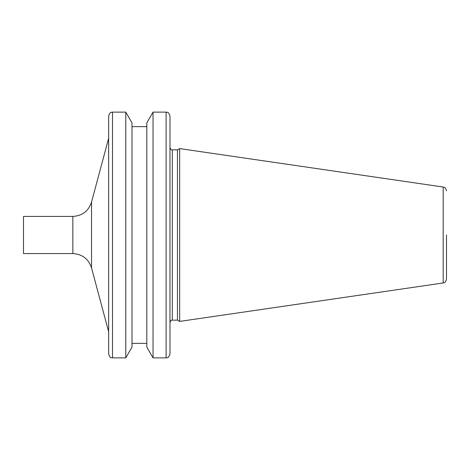 <?xml version="1.0" encoding="UTF-8"?>
<svg xmlns="http://www.w3.org/2000/svg" width="470" height="470" viewBox="0 0 470 470"><rect width="100%" height="100%" fill="white"/><g stroke="black" fill="none" stroke-linecap="round" stroke-linejoin="round"><path stroke-width="0.7" d="M112.512 112.124C111.349 112.912 110.55 110.62 108.641 115.996L108.641 354.004C110.55 359.38 111.349 357.088 112.512 357.876L125.778 357.876L125.778 112.124L112.512 112.124L112.512 357.876M125.778 112.124L132.005 122.911L132.005 347.089L125.778 357.876M153.038 357.876L153.038 112.124L146.81 122.911L146.81 347.089L153.038 357.876L166.11 357.876C167.273 357.13 168.16 359.28 169.981 354.004L169.981 115.996C168.16 110.72 167.273 112.871 166.11 112.124L166.11 357.876M177.466 235L177.466 320.14L179.658 321.41L179.658 148.59L177.466 149.86L177.466 235M446.5 235L446.5 279.145L446.5 235M23.5 235L23.5 253.577L72.844 253.577L72.844 216.423L23.5 216.423L23.5 235M91.538 267.918L91.538 202.082L108.641 138.25L108.641 331.749L91.538 267.918C88.536 258.929 82.309 254.153 72.844 253.577M169.981 147.539C171.239 150.841 171.732 149.413 172.302 149.86L172.302 320.14C171.732 320.587 171.239 319.159 169.981 322.461M179.658 148.59L443.187 187.025L443.187 282.975L179.658 321.41M132.005 343.364L146.81 343.364M132.005 126.636L146.81 126.636M153.038 112.124L166.11 112.124M172.302 320.14L177.466 320.14M172.302 149.86L177.466 149.86M443.187 282.975C444.127 282.182 444.89 284.086 446.5 279.145M443.187 187.025C444.127 187.818 444.89 185.914 446.5 190.855M91.538 202.082C88.536 211.071 82.309 215.847 72.844 216.423"/></g></svg>
